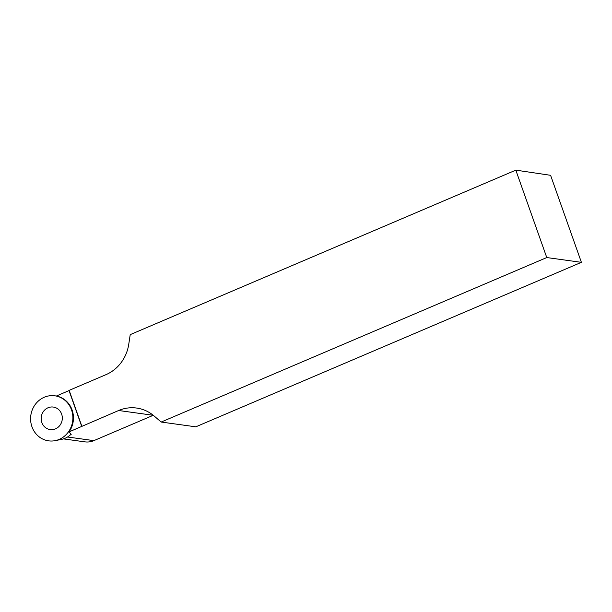 <?xml version="1.0" encoding="UTF-8"?>
<svg xmlns="http://www.w3.org/2000/svg" width="612" height="612" viewBox="0 0 612 612"><rect width="100%" height="100%" fill="white"/><g stroke="black" fill="none" stroke-linecap="round" stroke-linejoin="round"><path stroke-width="0.92" d="M55.21 440.648A22.743 21.122 -82.1 0 0 71.015 427.26A22.743 21.122 -82.1 0 0 61.131 397.777A22.743 21.122 -82.1 0 0 30.822 415.433A22.743 21.122 -82.1 0 0 55.21 440.648L61.498 439.385A20.525 19.064 -82.1 0 0 71.114 434.214M61.376 422.793A11.368 10.557 -82.1 0 0 55.103 407.485A11.368 10.557 -82.1 0 0 41.279 416.879A11.368 10.557 -82.1 0 0 52.043 429.662A11.368 10.557 -82.1 0 0 61.376 422.793M81.84 426.212L69.148 390.364L105.96 374.666A38.655 35.901 97.9 0 0 128.742 344.319L130.218 334.634L515.817 170.144L550.586 175.307L581.4 262.334L195.809 426.824L161.178 422.043L154.132 415.999A38.655 35.901 97.9 0 0 136.629 408.051A38.655 35.901 97.9 0 0 118.651 410.507L69.079 431.873L71.191 434.398L70.717 434.597M161.178 422.043L546.768 257.553L515.817 170.144M56.449 396.086L56.381 396.033A22.743 21.122 97.9 0 1 61.697 397.854A22.743 21.122 97.9 0 1 69.079 431.873M67.572 436.999L93.881 440.632L153.275 415.288L118.651 410.507M56.381 396.033L69.194 390.502M93.881 440.632A19.332 17.955 97.9 0 1 84.892 441.856L63.426 438.888M581.4 262.334L546.768 257.553M81.74 426.472L69.049 390.632M71.528 409.879A22.743 21.122 -82.1 0 0 35.381 404.287A22.743 21.122 -82.1 0 0 48.31 440.801A22.743 21.122 -82.1 0 0 71.528 409.879M64.061 399.276L61.131 397.777"/></g></svg>
